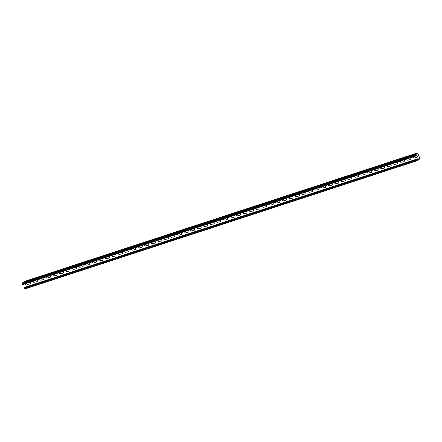 <?xml version="1.0" encoding="UTF-8"?>
<svg xmlns="http://www.w3.org/2000/svg" width="442" height="442" viewBox="0 0 442 442"><rect width="100%" height="100%" fill="white"/><g stroke="black" fill="none" stroke-linecap="round" stroke-linejoin="round"><path stroke-width="0.66" d="M410.331 157.838A1.011 0.884 50.9 0 1 410.364 159.595L407.751 160.126A0.702 0.613 50.9 0 1 407.126 158.888M416.132 155.612L416.137 155.612A1.011 0.884 50.9 0 1 416.916 157.451L414.309 157.982A0.702 0.613 50.9 0 1 413.679 156.744M403.778 159.982A1.011 0.884 50.9 0 1 403.811 161.739L401.198 162.269A0.702 0.613 50.9 0 1 400.568 161.032M397.22 162.126A1.011 0.884 50.9 0 1 397.259 163.883L394.645 164.413A0.702 0.613 50.9 0 1 394.015 163.175M390.667 164.269A1.011 0.884 50.9 0 1 390.7 166.026L388.093 166.557A0.702 0.613 50.9 0 1 387.463 165.319M384.115 166.413A1.011 0.884 50.9 0 1 384.148 168.17L381.54 168.7A0.702 0.613 50.9 0 1 380.91 167.463M377.562 168.557A1.011 0.884 50.9 0 1 377.595 170.314L374.987 170.844A0.702 0.613 50.9 0 1 374.357 169.601M371.009 170.7A1.011 0.884 50.9 0 1 371.042 172.452L368.435 172.988A0.702 0.613 50.9 0 1 367.805 171.745M364.457 172.844A1.011 0.884 50.9 0 1 364.49 174.596L361.882 175.126A0.702 0.613 50.9 0 1 361.252 173.888M357.904 174.982A1.011 0.884 50.9 0 1 357.937 176.739L355.324 177.27A0.702 0.613 50.9 0 1 354.699 176.032M351.351 177.126A1.011 0.884 50.9 0 1 351.384 178.883L348.771 179.413A0.702 0.613 50.9 0 1 348.141 178.176M344.793 179.27A1.011 0.884 50.9 0 1 344.832 181.027L342.219 181.557A0.702 0.613 50.9 0 1 341.589 180.319M338.24 181.413A1.011 0.884 50.9 0 1 338.279 183.17L335.666 183.701A0.702 0.613 50.9 0 1 335.036 182.463M331.688 183.557A1.011 0.884 50.9 0 1 331.721 185.314L329.113 185.844A0.702 0.613 50.9 0 1 328.483 184.607M325.135 185.701A1.011 0.884 50.9 0 1 325.168 187.458L322.561 187.988A0.702 0.613 50.9 0 1 321.931 186.745M318.583 187.844A1.011 0.884 50.9 0 1 318.616 189.596L316.008 190.126A0.702 0.613 50.9 0 1 315.378 188.889M312.03 189.983A1.011 0.884 50.9 0 1 312.063 191.74L309.455 192.27A0.702 0.613 50.9 0 1 308.825 191.032M305.477 192.126A1.011 0.884 50.9 0 1 305.51 193.883L302.897 194.414A0.702 0.613 50.9 0 1 302.273 193.176M298.925 194.27A1.011 0.884 50.9 0 1 298.958 196.027L296.344 196.557A0.702 0.613 50.9 0 1 295.715 195.32M292.372 196.414A1.011 0.884 50.9 0 1 292.405 198.171L289.792 198.701A0.702 0.613 50.9 0 1 289.162 197.463M285.814 198.557A1.011 0.884 50.9 0 1 285.852 200.314L283.239 200.845A0.702 0.613 50.9 0 1 282.609 199.607M279.261 200.701A1.011 0.884 50.9 0 1 279.294 202.458L276.686 202.988A0.702 0.613 50.9 0 1 276.057 201.745M272.708 202.845A1.011 0.884 50.9 0 1 272.742 204.596L270.134 205.127A0.702 0.613 50.9 0 1 269.504 203.889M266.156 204.983A1.011 0.884 50.9 0 1 266.189 206.74L263.581 207.27A0.702 0.613 50.9 0 1 262.951 206.033M259.603 207.127A1.011 0.884 50.9 0 1 259.636 208.884L257.029 209.414A0.702 0.613 50.9 0 1 256.399 208.176M253.051 209.27A1.011 0.884 50.9 0 1 253.084 211.027L250.476 211.558A0.702 0.613 50.9 0 1 249.846 210.32M246.498 211.414A1.011 0.884 50.9 0 1 246.531 213.171L243.918 213.701A0.702 0.613 50.9 0 1 243.293 212.464M239.945 213.558A1.011 0.884 50.9 0 1 239.978 215.315L237.365 215.845A0.702 0.613 50.9 0 1 236.735 214.608M233.387 215.702A1.011 0.884 50.9 0 1 233.426 217.458L230.812 217.989A0.702 0.613 50.9 0 1 230.183 216.751M226.834 217.845A1.011 0.884 50.9 0 1 226.868 219.602L224.26 220.133A0.702 0.613 50.9 0 1 223.63 218.889M220.282 219.989A1.011 0.884 50.9 0 1 220.315 221.74L217.707 222.271A0.702 0.613 50.9 0 1 217.077 221.033M213.729 222.127A1.011 0.884 50.9 0 1 213.762 223.884L211.154 224.414A0.702 0.613 50.9 0 1 210.525 223.177M207.176 224.271A1.011 0.884 50.9 0 1 207.21 226.028L204.602 226.558A0.702 0.613 50.9 0 1 203.972 225.321M200.624 226.415A1.011 0.884 50.9 0 1 200.657 228.171L198.049 228.702A0.702 0.613 50.9 0 1 197.419 227.464M194.071 228.558A1.011 0.884 50.9 0 1 194.104 230.315L191.491 230.846A0.702 0.613 50.9 0 1 190.867 229.608M187.518 230.702A1.011 0.884 50.9 0 1 187.552 232.459L184.938 232.989A0.702 0.613 50.9 0 1 184.308 231.752M180.96 232.846A1.011 0.884 50.9 0 1 180.999 234.603L178.386 235.133A0.702 0.613 50.9 0 1 177.756 233.89M174.408 234.989A1.011 0.884 50.9 0 1 174.446 236.741L171.833 237.271A0.702 0.613 50.9 0 1 171.203 236.034M167.855 237.127A1.011 0.884 50.9 0 1 167.888 238.884L165.28 239.415A0.702 0.613 50.9 0 1 164.651 238.177M161.302 239.271A1.011 0.884 50.9 0 1 161.336 241.028L158.728 241.559A0.702 0.613 50.9 0 1 158.098 240.321M154.75 241.415A1.011 0.884 50.9 0 1 154.783 243.172L152.175 243.702A0.702 0.613 50.9 0 1 151.545 242.465M148.197 243.559A1.011 0.884 50.9 0 1 148.23 245.316L145.622 245.846A0.702 0.613 50.9 0 1 144.993 244.608M141.644 245.702A1.011 0.884 50.9 0 1 141.678 247.459L139.07 247.99A0.702 0.613 50.9 0 1 138.44 246.752M135.092 247.846A1.011 0.884 50.9 0 1 135.125 249.603L132.512 250.133A0.702 0.613 50.9 0 1 131.887 248.896M128.539 249.99A1.011 0.884 50.9 0 1 128.572 251.747L125.959 252.277A0.702 0.613 50.9 0 1 125.329 251.034M121.981 252.133A1.011 0.884 50.9 0 1 122.02 253.885L119.406 254.415A0.702 0.613 50.9 0 1 118.776 253.178M115.428 254.272A1.011 0.884 50.9 0 1 115.461 256.029L112.854 256.559A0.702 0.613 50.9 0 1 112.224 255.321M108.876 256.415A1.011 0.884 50.9 0 1 108.909 258.172L106.301 258.703A0.702 0.613 50.9 0 1 105.671 257.465M102.323 258.559A1.011 0.884 50.9 0 1 102.356 260.316L99.748 260.846A0.702 0.613 50.9 0 1 99.118 259.609M95.77 260.703A1.011 0.884 50.9 0 1 95.803 262.46L93.196 262.99A0.702 0.613 50.9 0 1 92.566 261.752M89.218 262.846A1.011 0.884 50.9 0 1 89.251 264.603L86.643 265.134A0.702 0.613 50.9 0 1 86.013 263.896M82.665 264.99A1.011 0.884 50.9 0 1 82.698 266.747L80.085 267.277A0.702 0.613 50.9 0 1 79.461 266.034M76.112 267.134A1.011 0.884 50.9 0 1 76.146 268.885L73.532 269.416A0.702 0.613 50.9 0 1 72.902 268.178M69.554 269.272A1.011 0.884 50.9 0 1 69.593 271.029L66.98 271.559A0.702 0.613 50.9 0 1 66.35 270.322M63.002 271.416A1.011 0.884 50.9 0 1 63.04 273.173L60.427 273.703A0.702 0.613 50.9 0 1 59.797 272.465M56.449 273.559A1.011 0.884 50.9 0 1 56.482 275.316L53.874 275.847A0.702 0.613 50.9 0 1 53.244 274.609M49.896 275.703A1.011 0.884 50.9 0 1 49.929 277.46L47.322 277.99A0.702 0.613 50.9 0 1 46.692 276.753M43.344 277.847A1.011 0.884 50.9 0 1 43.377 279.604L40.769 280.134A0.702 0.613 50.9 0 1 40.139 278.896M36.791 279.99A1.011 0.884 50.9 0 1 36.824 281.747L34.216 282.278A0.702 0.613 50.9 0 1 33.586 281.035M30.238 282.134A1.011 0.884 50.9 0 1 30.271 283.886L27.664 284.421A0.702 0.613 50.9 0 1 27.034 283.178M417.336 159.595L417.613 159.501L417.403 159.744M411.673 155.402L413.309 154.612L411.673 155.402M413.64 154.755L415.276 153.971L413.64 154.755M409.712 156.043L411.347 155.252L409.712 156.043M407.745 156.683L409.38 155.899L407.745 156.683M405.778 157.33L407.413 156.54L405.778 157.33M403.811 157.971L405.447 157.181L403.811 157.971M401.844 158.612L403.48 157.827L401.844 158.612M399.877 159.258L401.513 158.468L399.877 159.258M397.916 159.899L399.551 159.109L397.916 159.899M395.949 160.545L397.585 159.755L395.949 160.545M393.982 161.186L395.618 160.396L393.982 161.186M392.015 161.827L393.651 161.043L392.015 161.827M390.048 162.474L391.684 161.684L390.048 162.474M388.082 163.115L389.717 162.325L388.082 163.115M386.12 163.755L387.756 162.971L386.12 163.755M384.153 164.402L385.789 163.612L384.153 164.402M382.186 165.043L383.822 164.253L382.186 165.043M380.219 165.684L381.855 164.899L380.219 165.684M378.253 166.33L379.888 165.54L378.253 166.33M376.286 166.971L377.921 166.181L376.286 166.971M374.324 167.612L375.96 166.827L374.324 167.612M372.357 168.258L373.993 167.468L372.357 168.258M370.39 168.899L372.026 168.109L370.39 168.899M368.424 169.546L370.059 168.756L368.424 169.546M366.457 170.187L368.092 169.397L366.457 170.187M364.49 170.827L366.125 170.043L364.49 170.827M362.528 171.474L364.164 170.684L362.528 171.474M360.562 172.115L362.197 171.325L360.562 172.115M358.595 172.756L360.23 171.971L358.595 172.756M356.628 173.402L358.263 172.612L356.628 173.402M354.661 174.043L356.296 173.253L354.661 174.043M352.694 174.684L354.329 173.899L352.694 174.684M350.733 175.33L352.368 174.54L350.733 175.33M348.766 175.971L350.401 175.181L348.766 175.971M346.799 176.618L348.434 175.828L346.799 176.618M344.832 177.259L346.467 176.468L344.832 177.259M342.865 177.899L344.5 177.115L342.865 177.899M340.898 178.546L342.533 177.756L340.898 178.546M338.937 179.187L340.572 178.397L338.937 179.187M336.97 179.828L338.605 179.043L336.97 179.828M335.003 180.474L336.638 179.684L335.003 180.474M333.036 181.115L334.671 180.325L333.036 181.115M331.069 181.756L332.704 180.971L331.069 181.756M329.102 182.402L330.738 181.612L329.102 182.402M327.141 183.043L328.776 182.253L327.141 183.043M325.174 183.684L326.809 182.9L325.174 183.684M323.207 184.331L324.842 183.54L323.207 184.331M321.24 184.971L322.875 184.181L321.24 184.971M319.273 185.618L320.909 184.828L319.273 185.618M317.306 186.259L318.942 185.469L317.306 186.259M315.345 186.9L316.98 186.115L315.345 186.9M313.378 187.546L315.013 186.756L313.378 187.546M311.411 188.187L313.046 187.397L311.411 188.187M309.444 188.828L311.08 188.043L309.444 188.828M307.477 189.474L309.113 188.684L307.477 189.474M305.51 190.115L307.146 189.325L305.51 190.115M303.549 190.756L305.179 189.972L303.549 190.756M301.582 191.403L303.218 190.612L301.582 191.403M299.615 192.043L301.251 191.253L299.615 192.043M297.648 192.684L299.284 191.9L297.648 192.684M295.681 193.331L297.317 192.541L295.681 193.331M293.715 193.972L295.35 193.187L293.715 193.972M291.753 194.618L293.383 193.828L291.753 194.618M289.786 195.259L291.422 194.469L289.786 195.259M287.819 195.9L289.455 195.115L287.819 195.9M285.852 196.546L287.488 195.756L285.852 196.546M283.886 197.187L285.521 196.397L283.886 197.187M281.919 197.828L283.554 197.044L281.919 197.828M279.952 198.475L281.587 197.685L279.952 198.475M277.99 199.115L279.626 198.325L277.99 199.115M276.023 199.756L277.659 198.972L276.023 199.756M274.057 200.403L275.692 199.613L274.057 200.403M272.09 201.044L273.725 200.254L272.09 201.044M270.123 201.69L271.758 200.9L270.123 201.69M268.156 202.331L269.791 201.541L268.156 202.331M266.195 202.972L267.83 202.187L266.195 202.972M264.228 203.618L265.863 202.828L264.228 203.618M262.261 204.259L263.896 203.469L262.261 204.259M260.294 204.9L261.929 204.116L260.294 204.9M258.327 205.547L259.962 204.757L258.327 205.547M256.36 206.187L257.995 205.397L256.36 206.187M254.399 206.828L256.034 206.044L254.399 206.828M252.432 207.475L254.067 206.685L252.432 207.475M250.465 208.116L252.1 207.326L250.465 208.116M248.498 208.757L250.133 207.972L248.498 208.757M246.531 209.403L248.166 208.613L246.531 209.403M244.564 210.044L246.2 209.259L244.564 210.044M242.603 210.69L244.238 209.9L242.603 210.69M240.636 211.331L242.271 210.541L240.636 211.331M238.669 211.972L240.304 211.188L238.669 211.972M236.702 212.619L238.337 211.828L236.702 212.619M234.735 213.259L236.371 212.469L234.735 213.259M232.768 213.9L234.404 213.116L232.768 213.9M230.807 214.547L232.442 213.757L230.807 214.547M228.84 215.188L230.475 214.398L228.84 215.188M226.873 215.829L228.508 215.044L226.873 215.829M224.906 216.475L226.542 215.685L224.906 216.475M222.939 217.116L224.575 216.326L222.939 217.116M220.972 217.762L222.608 216.972L220.972 217.762M219.011 218.403L220.646 217.613L219.011 218.403M217.044 219.044L218.679 218.26L217.044 219.044M215.077 219.691L216.713 218.9L215.077 219.691M213.11 220.331L214.746 219.541L213.11 220.331M211.143 220.972L212.779 220.188L211.143 220.972M209.177 221.619L210.812 220.829L209.177 221.619M207.215 222.26L208.851 221.47L207.215 222.26M205.248 222.901L206.884 222.116L205.248 222.901M203.281 223.547L204.917 222.757L203.281 223.547M201.314 224.188L202.95 223.398L201.314 224.188M199.348 224.829L200.983 224.044L199.348 224.829M197.381 225.475L199.016 224.685L197.381 225.475M195.419 226.116L197.055 225.326L195.419 226.116M193.452 226.763L195.088 225.972L193.452 226.763M191.485 227.403L193.121 226.613L191.485 227.403M189.519 228.044L191.154 227.26L189.519 228.044M187.552 228.691L189.187 227.901L187.552 228.691M185.585 229.332L187.22 228.542L185.585 229.332M183.623 229.973L185.259 229.188L183.623 229.973M181.656 230.619L183.292 229.829L181.656 230.619M179.69 231.26L181.325 230.47L179.69 231.26M177.723 231.901L179.358 231.116L177.723 231.901M175.756 232.547L177.391 231.757L175.756 232.547M173.789 233.188L175.424 232.398L173.789 233.188M171.827 233.835L173.463 233.044L171.827 233.835M169.861 234.475L171.496 233.685L169.861 234.475M167.894 235.116L169.529 234.332L167.894 235.116M165.927 235.763L167.562 234.973L165.927 235.763M163.96 236.404L165.595 235.614L163.96 236.404M161.993 237.045L163.628 236.26L161.993 237.045M160.032 237.691L161.662 236.901L160.032 237.691M158.065 238.332L159.7 237.542L158.065 238.332M156.098 238.973L157.733 238.188L156.098 238.973M154.131 239.619L155.766 238.829L154.131 239.619M152.164 240.26L153.799 239.47L152.164 240.26M150.197 240.901L151.833 240.117L150.197 240.901M148.236 241.547L149.866 240.757L148.236 241.547M146.269 242.188L147.904 241.398L146.269 242.188M144.302 242.835L145.937 242.045L144.302 242.835M142.335 243.476L143.97 242.686L142.335 243.476M140.368 244.117L142.004 243.332L140.368 244.117M138.401 244.763L140.037 243.973L138.401 244.763M136.434 245.404L138.07 244.614L136.434 245.404M134.473 246.045L136.108 245.26L134.473 246.045M132.506 246.691L134.141 245.901L132.506 246.691M130.539 247.332L132.175 246.542L130.539 247.332M128.572 247.973L130.208 247.188L128.572 247.973M126.605 248.619L128.241 247.829L126.605 248.619M124.638 249.26L126.274 248.47L124.638 249.26M122.677 249.901L124.312 249.117L122.677 249.901M120.71 250.548L122.346 249.758L120.71 250.548M118.743 251.189L120.379 250.404L118.743 251.189M116.776 251.835L118.412 251.045L116.776 251.835M114.809 252.476L116.445 251.686L114.809 252.476M112.843 253.117L114.478 252.332L112.843 253.117M110.881 253.763L112.517 252.973L110.881 253.763M108.914 254.404L110.55 253.614L108.914 254.404M106.947 255.045L108.583 254.26L106.947 255.045M104.981 255.691L106.616 254.901L104.981 255.691M103.014 256.332L104.649 255.542L103.014 256.332M101.047 256.973L102.682 256.189L101.047 256.973M99.085 257.62L100.721 256.83L99.085 257.62M97.118 258.261L98.754 257.471L97.118 258.261M95.152 258.907L96.787 258.117L95.152 258.907M93.185 259.548L94.82 258.758L93.185 259.548M91.218 260.189L92.853 259.404L91.218 260.189M89.251 260.835L90.886 260.045L89.251 260.835M87.289 261.476L88.925 260.686L87.289 261.476M85.323 262.117L86.958 261.332L85.323 262.117M83.356 262.763L84.991 261.973L83.356 262.763M81.389 263.404L83.024 262.614L81.389 263.404M79.422 264.045L81.057 263.261L79.422 264.045M77.455 264.692L79.09 263.902L77.455 264.692M75.494 265.333L77.129 264.543L75.494 265.333M73.527 265.974L75.162 265.189L73.527 265.974M71.56 266.62L73.195 265.83L71.56 266.62M69.593 267.261L71.228 266.476L69.593 267.261M67.626 267.907L69.261 267.117L67.626 267.907M65.659 268.548L67.294 267.758L65.659 268.548M63.698 269.189L65.333 268.404L63.698 269.189M61.731 269.835L63.366 269.045L61.731 269.835M59.764 270.476L61.399 269.686L59.764 270.476M57.797 271.117L59.432 270.333L57.797 271.117M55.83 271.764L57.466 270.974L55.83 271.764M53.863 272.405L55.499 271.615L53.863 272.405M51.902 273.046L53.537 272.261L51.902 273.046M49.935 273.692L51.57 272.902L49.935 273.692M47.968 274.333L49.603 273.543L47.968 274.333M46.001 274.979L47.637 274.189L46.001 274.979M44.034 275.62L45.67 274.83L44.034 275.62M42.067 276.261L43.703 275.476L42.067 276.261M40.106 276.907L41.741 276.117L40.106 276.907M38.139 277.548L39.774 276.758L38.139 277.548M36.172 278.189L37.808 277.405L36.172 278.189M34.205 278.836L35.841 278.046L34.205 278.836M32.238 279.477L33.874 278.687L32.238 279.477M30.271 280.118L31.907 279.333L30.271 280.118M28.31 280.764L29.94 279.974L28.31 280.764M26.343 281.405L27.979 280.615L26.343 281.405M24.376 282.046L26.012 281.261L24.376 282.046M415.568 155.788L22.371 284.366L22.1 283.731L415.298 155.153L415.839 156.037L416.077 155.473L415.718 155.761L415.386 154.982L417.591 153.192L419.812 158.44L417.629 159.153M26.498 286.742L25.238 283.764M419.812 158.44L417.607 160.231L417.276 159.452L417.513 158.877L24.316 287.455L23.99 288.195L417.187 159.623L417.513 158.877M415.298 155.153L415.298 154.672L417.469 152.915L419.9 158.269L419.9 158.75L417.729 160.507L417.187 159.623M415.651 155.612L416.077 155.473M22.371 284.366L22.641 284.615L415.806 156.043M415.298 154.672L22.1 283.25L22.1 283.731M22.1 283.25L24.244 281.51L417.441 152.932M417.458 160.258L24.26 288.836L24.531 289.085L417.696 160.512M24.26 288.836L23.99 288.195M417.187 159.142L23.99 287.72M417.729 160.507L24.531 289.085M415.839 156.037L22.641 284.615M417.469 152.915L24.271 281.493"/></g></svg>
